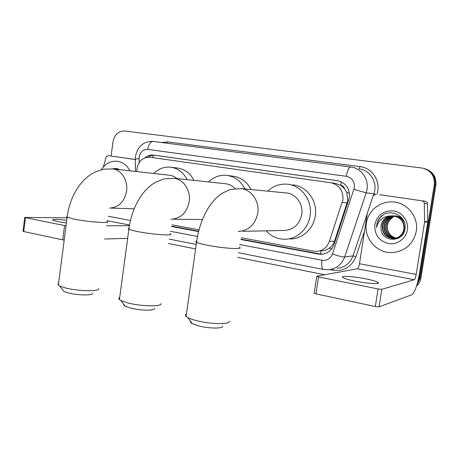 <?xml version="1.0" encoding="UTF-8"?>
<svg xmlns="http://www.w3.org/2000/svg" width="459" height="459" viewBox="0 0 459 459"><rect width="100%" height="100%" fill="white"/><g stroke="black" fill="none" stroke-linecap="round" stroke-linejoin="round"><path stroke-width="0.69" d="M321.392 250.935C324.255 250.826 326.906 249.891 329.338 248.13C331.8 246.34 333.544 244.004 334.559 241.124L347.859 200.371L346.683 192.384L344.634 188.833C344.038 186.79 342.73 185.579 340.71 185.195L341.341 181.862M241.371 237.751L313.497 251.193L316.377 251.417C322.637 250.918 326.957 247.602 329.344 241.457L342.884 199.917C343.384 190.6 339.327 184.874 330.715 182.734L149.502 157.19C141.774 157.477 137.505 162.142 136.696 171.178L136.696 171.568M340.71 185.195L344.634 188.833M340.458 185.155L335.523 183.451L330.715 182.734M172.159 224.853L199.017 229.861M240.86 239.518L318.345 254.056L321.311 254.28C327.468 253.758 331.708 250.488 334.049 244.469L349.402 197.634C349.896 188.425 345.868 182.762 337.319 180.657L153.082 155.039C150.127 154.752 147.442 155.653 145.021 157.741M111.101 156.026L112.977 141.877C114.532 134.607 118.416 130.981 124.624 130.999L422.125 168.034C430.783 170.272 434.834 175.854 434.289 184.782L419.205 278.521L417.26 283.765M324.697 274.752L237.693 257.35M195.614 248.933L168.562 243.522M425.407 168.901C433.021 171.649 436.515 177.065 435.878 185.149L420.92 278.011L420.065 278.263L416.812 285.291L420.065 278.263L435.086 184.966L420.065 278.263L419.205 278.521M424.569 168.642C432.217 171.402 435.723 176.841 435.086 184.966C435.723 176.841 432.217 171.402 424.569 168.642M171.609 226.528L198.575 231.583M148.033 157.139C150.196 155.676 152.503 155.067 154.953 155.32L338.18 180.806M322.941 254.125L319.671 253.913L240.958 239.168M198.661 231.244L171.712 226.195M420.92 278.011C420.369 281.252 418.901 283.978 416.525 286.192M366.385 223.229C368.095 210.692 380.27 200.795 393.07 201.943C407.248 202.597 418.878 217.101 416.244 231.353C413.22 244.148 405.257 251.222 392.365 252.582C376.868 253.546 363.614 238.255 366.385 223.229M393.696 215.902C387.878 216.568 384.252 219.729 382.812 225.386C382.393 233.149 385.996 237.527 393.627 238.519C399.439 238.066 403.002 234.899 404.322 229.024C404.488 221.468 400.77 217.073 393.168 215.845M393.501 215.879C387.574 216.47 383.873 219.643 382.399 225.386C381.98 233.166 385.589 237.555 393.231 238.548C399.049 238.095 402.623 234.922 403.943 229.035C404.109 221.462 400.386 217.061 392.772 215.828L390.592 215.937C385.365 217.027 382.186 220.177 381.068 225.398L381.073 228.972C381.888 242.524 403.088 242.702 404.884 229.357C407.925 216.166 389.525 207.25 380.666 216.941C378.577 219.195 377.287 221.835 376.793 224.853L376.621 227.584L377.315 224.921C379.731 219.115 384.154 216.12 390.592 215.937M394.476 216.023C389.1 216.964 385.755 220.079 384.441 225.369C384.005 232.937 387.488 237.28 394.901 238.405M395.199 238.41L399.582 237.441M394.281 215.988C388.796 216.86 385.382 219.993 384.04 225.375C383.615 233.052 387.172 237.406 394.706 238.439M394.906 238.433L400.46 236.781M395.239 216.195C390.305 217.365 387.241 220.423 386.053 225.358C385.56 232.483 388.767 236.781 395.669 238.255M396.742 238.301L398.378 238.164M395.05 216.149C390.001 217.262 386.868 220.337 385.652 225.363C385.17 232.593 388.446 236.907 395.48 238.296M396.461 238.324L398.504 238.095M396.421 238.043C393.082 237.383 390.569 235.616 388.882 232.736C387.551 230.435 387.08 227.974 387.459 225.352C388.039 222.087 389.714 219.551 392.485 217.732C389.605 219.603 387.861 222.145 387.241 225.352C386.725 232.151 389.72 236.402 396.237 238.101M397.993 238.221L398.292 238.21M392.91 215.833C386.65 216.189 382.731 219.373 381.154 225.398L381.073 228.972M403.696 220.67C401.522 217.778 398.544 216.189 394.746 215.902M404.494 222.655C402.423 218.541 399.043 216.281 394.356 215.885M401.424 217.394L396.301 215.959M401.837 217.859L395.91 215.948M407.351 229.902C406.008 238.749 397.018 245.112 388.366 243.528C378.813 240.809 374.309 234.497 374.842 224.606C377.35 215.019 383.575 210.446 393.512 210.888C402.25 212.138 408.826 221.083 407.351 229.902M383.104 215.053C378.807 218.329 376.644 222.506 376.621 227.584M355.105 281.132C368.02 283.782 381.796 284.448 377.814 282.302C375.858 281.224 371.704 280.042 365.364 278.768C352.805 276.22 339.178 275.503 343.028 277.672C344.847 278.699 348.869 279.852 355.105 281.132M379.604 194.691L425.327 201.277C426.635 201.564 427.346 202.362 427.472 203.676L427.765 222.104L419.492 273.535C417.346 285.441 414.798 292.509 411.843 294.747L379.036 306.864L375.33 306.537L378.101 288.952L381.808 289.313L414.253 279.743C414.988 279.233 415.636 277.46 416.187 274.425L424.592 222.076L424.294 203.314C424.168 201.977 423.445 201.162 422.114 200.876M379.736 194.708L425.327 201.277M375.818 194.203L373.133 195.878L367.355 213.114L359.489 263.718C358.955 266.65 358.227 268.343 357.32 268.796L316.819 276.192L318.546 276.915L315.97 293.875L375.33 306.537M315.97 293.875L314.214 293.077M318.546 276.915L378.101 288.952M154.614 308.379C155.532 310.818 140.385 310.691 130.54 308.087L125.255 306.262C123.941 305.556 123.465 304.937 123.821 304.386M119.673 297.524C118.606 298.08 118.514 298.769 119.397 299.578L120.866 300.536L128.078 302.992C141.624 306.52 162.411 306.761 160.966 303.531M235.042 188.534C232.271 185.666 229.007 184.059 225.243 183.703L173.961 178.287M208.541 181.942C213.676 177.036 219.62 174.833 226.379 175.327C234.589 176.359 240.78 180.898 244.945 188.947M227.739 175.499L232.707 176.141C240.814 177.157 246.925 181.626 251.044 189.538M222.638 326.148C223.533 328.736 209.138 328.65 198.77 325.919L192.298 323.652C190.68 322.769 190.112 322 190.594 321.346M186.446 314.042C185.143 314.679 185.029 315.499 186.096 316.492L187.869 317.657C189.917 318.718 192.866 319.734 196.716 320.703C210.985 324.415 230.745 324.588 229.322 321.157M242.874 231.325L284.213 230.458C293.645 229.787 299.492 224.474 301.764 214.525C303.577 204.008 295.625 193.365 285.819 192.906L240.855 188.551M267.695 191.151C273.231 186.004 279.674 183.686 287.03 184.185C301.23 185.057 312.705 200.56 310.054 215.885C308.27 229.03 296.789 239.397 284.678 239.231C277.391 239.116 271.217 236.322 266.157 230.837M292.561 184.879C306.56 185.74 317.869 200.967 315.258 216.028C313.503 228.938 302.188 239.122 290.243 238.961M92.563 293.307C93.47 295.602 77.623 295.418 68.311 292.945L63.956 291.448L62.734 289.916M58.574 283.444L57.863 284.236L58.35 285.165L59.584 285.963L65.528 287.971C78.34 291.327 100.073 291.649 98.651 288.613M176.996 178.603C174.695 176.606 172.108 175.476 169.239 175.2L112.748 168.895M153.776 173.473C158.55 168.774 164.058 166.663 170.295 167.139C177.673 168.092 183.29 172.268 187.14 179.676M171.436 167.288L177.294 168.051C184.587 168.992 190.141 173.106 193.95 180.398M66.75 220.217C56.738 219.127 52.028 219.109 52.619 220.159L57.771 221.605L66.389 222.976M350.659 166.984L153.507 141.475C146.301 141.011 142.663 144.137 141.791 144.906C140.959 145.514 137.023 148.63 135.457 156.559L135.29 159.474L108.031 155.607L135.296 159.537M127.654 238.324L104.658 239.024M64.18 240.08L62.728 239.845L64.57 225.57L66.027 225.799M67.06 217.784L24.729 217.451L25.486 217.664L23.748 231.531L62.728 239.845M23.748 231.531L23.007 231.187M25.486 217.664L64.57 225.57M106.413 225.788L129.404 225.696M108.031 155.607L106.155 157.058L103.373 166.944M101.307 169.675C105.363 163.662 110.585 160.845 116.97 161.224C122.564 161.947 126.896 165.142 129.977 170.817M112.564 168.872C115.077 168.178 117.504 168.447 119.839 169.687M347.274 202.912L342.265 202.505M320.571 254.051L320.864 250.987M329.338 248.13L331.685 248.904M346.683 192.384L349.46 193.273M152.698 157.632L153.295 155.062L155.171 155.349M334.559 241.124L329.344 241.457M337.916 180.754L337.319 180.657M239.661 244.521L322 260.259C326.986 260.827 330.48 258.71 332.482 253.919L354.411 187.639C354.744 181.483 352.036 177.702 346.281 176.308L147.666 149.382C143.139 149.307 140.311 151.877 139.163 157.081L139.123 162.606M346.281 176.308C347.394 170.318 348.897 167.214 350.796 167.001L350.957 167.024C361.124 168.172 368.887 178.861 367.022 189.435L366.19 192.849L373.953 193.859L374.756 190.56C376.569 180.33 369.025 169.979 359.139 168.855M135.439 171.425L135.29 159.141L139.071 158.607M161.528 142.514L167.724 141.923L360.057 166.611L359.07 168.843M360.057 166.611C371.228 167.77 379.828 179.435 377.774 190.99L376.982 194.352M364.561 231.084L355.92 256.644C351.508 266.995 343.9 271.516 333.108 270.213L329.987 269.605M434.289 184.782L435.878 185.149M353.992 189.355L366.19 192.849L344.652 256.977L353.011 255.91L367.275 213.636M332.482 253.919C338.191 255.984 342.248 257.006 344.652 256.977C341.68 264.636 336.275 268.899 328.449 269.772L323.538 269.485M337.245 268.303C344.864 267.454 350.119 263.323 353.011 255.91L355.92 256.644M373.511 195.167L373.953 193.859L375.244 194.186M170.375 231.279L197.496 236.465M333.182 268.98L333.108 270.213M167.724 141.923L167.265 143.26M322 260.259C321.346 265.457 321.782 268.515 323.297 269.433L238.364 252.72M153.507 141.475C150.627 141.504 148.676 144.137 147.666 149.382M319.671 253.913L318.345 254.056M357.32 268.796L414.253 279.743M359.489 263.718L416.187 274.425M427.765 222.104L424.592 222.076M381.808 289.313L379.036 306.864M424.621 221.634L427.799 221.668M427.472 203.676L424.294 203.314M171.035 219.213C180.754 218.587 186.807 212.735 189.188 201.662C190.933 190.674 183.715 179.515 174.305 178.333L164.253 178.803L155.618 182.194L152.193 184.392C147.723 187.714 143.765 191.948 140.311 197.089C134.298 206.475 130.482 217.187 128.881 229.225C127.952 228.743 127.998 228.398 129.019 228.18M169.928 233.665C175.522 236.064 153.163 234.704 137.757 231.594C133.242 230.699 130.287 229.907 128.881 229.225L119.397 299.578M238.267 231.422C248.738 230.665 255.238 224.583 257.774 213.183C259.679 201.685 251.75 189.934 241.428 188.632L230.705 189.372C224.457 191.994 220.653 193.979 219.299 195.327C214.955 198.885 211.123 203.366 207.801 208.77C202.012 218.627 198.259 229.81 196.55 242.323C195.414 241.738 195.471 241.319 196.716 241.084M239.168 247.154C245.1 249.742 223.837 248.543 207.422 245.238C201.926 244.148 198.299 243.172 196.55 242.323L186.096 316.492M110.212 208.07L109.701 208.053C118.72 207.52 124.343 201.885 126.581 191.139C128.181 180.622 121.583 169.996 112.966 168.923L103.413 169.199C96.941 171.201 92.718 172.957 90.744 174.477C86.194 177.593 82.155 181.598 78.621 186.492C72.465 195.436 68.632 205.689 67.129 217.25L66.584 216.74L67.243 216.384M106.993 221.433C112.26 223.648 88.897 222.116 74.461 219.195L67.129 217.25L58.35 285.165M107.113 220.699L129.524 225.008M108.163 216.264L130.459 220.475M169.176 239.105L196.251 244.429M322.625 254.137L321.311 254.28M154.953 155.32L153.082 155.039M393.231 238.548L393.627 238.519M377.637 283.415L377.814 282.302M316.75 276.393L314.18 293.301M125.255 306.262L120.866 300.536M202.453 219.54L173.783 219.241M171.924 219.218L171.511 219.218M192.298 323.652L187.869 317.657M239.965 231.382L239.374 231.399M63.956 291.448L59.584 285.963M134.177 208.834L110.906 208.093M24.729 217.451L22.99 231.296"/></g></svg>
